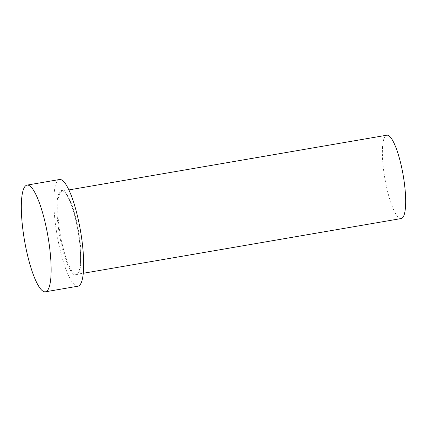 <?xml version="1.0" encoding="UTF-8"?>
<svg xmlns="http://www.w3.org/2000/svg" width="427" height="427" viewBox="0 0 427 427"><rect width="100%" height="100%" fill="white"/><g stroke="black" fill="none" stroke-linecap="round" stroke-linejoin="round"><path stroke-width="0.32" stroke-dasharray="2.13 1.6" d="M401.193 218.555A42.289 9.298 80.2 0 1 385.282 180.813A42.289 9.298 80.2 0 1 385.859 135.647A42.289 9.298 80.2 0 1 386.846 135.199M77.944 286.202A54.133 11.903 80.2 0 1 57.57 237.898A54.133 11.903 80.2 0 1 58.312 180.082A54.133 11.903 80.2 0 1 59.577 179.511M60.469 190.965A42.967 9.447 -99.8 0 0 60.335 239.243A42.967 9.447 -99.8 0 0 77.057 274.748A42.967 9.447 -99.8 0 0 77.186 226.47A42.967 9.447 -99.8 0 0 60.469 190.965M77.575 273.974A42.289 9.298 80.2 0 1 76.582 274.422A42.289 9.298 80.2 0 1 60.671 236.681A42.289 9.298 80.2 0 1 61.248 191.515A42.289 9.298 80.2 0 1 62.241 191.066A42.289 9.298 80.2 0 1 78.152 228.808A42.289 9.298 80.2 0 1 77.575 273.974M68.907 189.919L62.241 191.066C66.206 189.529 74.693 209.465 78.189 232.058C81.493 251.935 81.477 270.531 77.298 274.097L83.254 273.275"/><path stroke-width="0.64" d="M68.907 189.919L386.846 135.199A42.289 9.298 80.2 0 1 402.762 172.94A42.289 9.298 80.2 0 1 402.186 218.106A42.289 9.298 80.2 0 1 401.193 218.555L83.254 273.275M27.056 185.105L59.577 179.511A54.133 11.903 80.2 0 1 79.95 227.815A54.133 11.903 80.2 0 1 79.209 285.631A54.133 11.903 80.2 0 1 77.944 286.202L45.417 291.801A54.133 11.903 80.2 0 1 25.044 243.491A54.133 11.903 80.2 0 1 25.785 185.676A54.133 11.903 80.2 0 1 27.056 185.105A54.133 11.903 80.2 0 1 47.424 233.414A54.133 11.903 80.2 0 1 46.687 291.23A54.133 11.903 80.2 0 1 45.417 291.801"/></g></svg>
